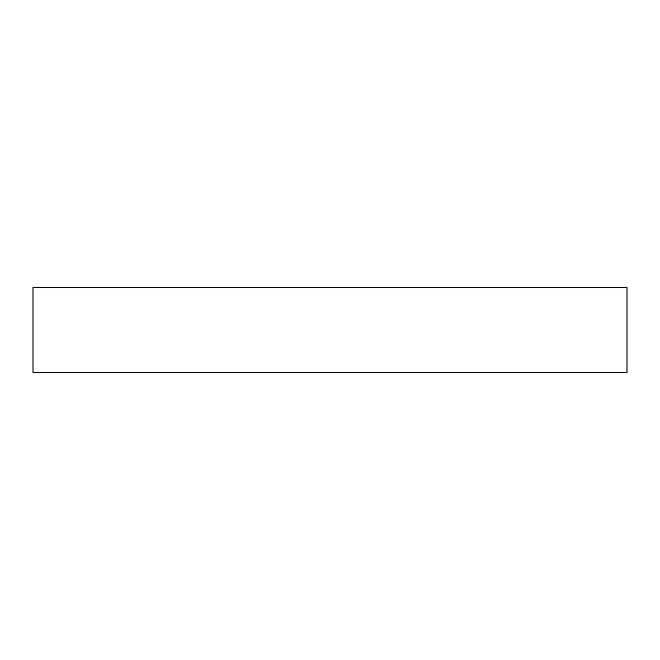 <?xml version="1.0" encoding="UTF-8"?>
<svg xmlns="http://www.w3.org/2000/svg" width="660" height="660" viewBox="0 0 660 660"><rect width="100%" height="100%" fill="white"/><g stroke="black" fill="none" stroke-linecap="round" stroke-linejoin="round"><path stroke-width="0.99" d="M627 372.43L627 287.57L33 287.57L33 372.43L627 372.43"/></g></svg>
